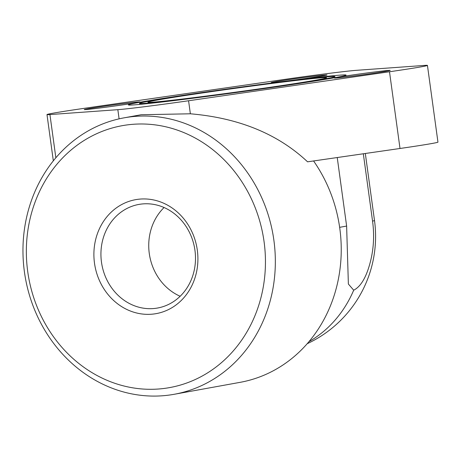 <?xml version="1.0" encoding="UTF-8"?>
<svg xmlns="http://www.w3.org/2000/svg" width="461" height="461" viewBox="0 0 461 461"><rect width="100%" height="100%" fill="white"/><g stroke="black" fill="none" stroke-linecap="round" stroke-linejoin="round"><path stroke-width="0.69" d="M137.171 102.607A28.167 0.605 172.2 0 1 105.846 107.217A28.167 0.605 172.2 0 1 84.254 109.58A28.167 0.605 172.2 0 1 87.152 108.911A28.167 0.605 172.2 0 1 118.477 104.295A28.167 0.605 172.2 0 1 140.069 101.933A28.167 0.605 172.2 0 1 137.171 102.607M286.719 81.021A28.167 0.605 172.2 0 1 271.189 82.6A28.167 0.605 172.2 0 1 311.475 76.538A28.167 0.605 172.2 0 1 327.005 74.953A28.167 0.605 172.2 0 1 286.719 81.021M337.262 77.379A28.167 0.605 172.2 0 1 368.587 72.763A28.167 0.605 172.2 0 1 390.179 70.4A28.167 0.605 172.2 0 1 387.286 71.075A28.167 0.605 172.2 0 1 355.961 75.685A28.167 0.605 172.2 0 1 334.369 78.047A28.167 0.605 172.2 0 1 337.262 77.379M363.326 153.772L372.557 221.142C374.81 237.755 373.352 253.786 368.183 269.23C364.432 280.248 359.603 287.232 353.696 290.2L348.372 284.028L346.626 226.063L337.239 157.541M127.841 124.822A133.085 119.082 -100.3 0 0 27.718 271.546A133.085 119.082 -100.3 0 0 163.955 388.467A133.085 119.082 -100.3 0 0 264.078 241.748A133.085 119.082 -100.3 0 0 127.841 124.822M24.404 271.783A140.478 125.697 79.7 0 1 124.101 117.832A140.478 125.697 79.7 0 1 130.088 116.91A140.478 125.697 79.7 0 1 273.892 240.331A140.478 125.697 79.7 0 1 174.195 394.288A140.478 125.697 79.7 0 1 168.207 395.204A140.478 125.697 79.7 0 1 24.404 271.783M174.195 394.288L240.1 382.342A140.478 125.697 -100.3 0 0 339.792 228.391A140.478 125.697 -100.3 0 0 313.572 160.958M155.351 308.363A52.635 47.097 79.7 0 1 101.656 263.375A52.635 47.097 79.7 0 1 138.824 204.436A52.635 47.097 79.7 0 1 141.072 204.09A52.635 47.097 79.7 0 1 194.767 249.078A52.635 47.097 79.7 0 1 157.599 308.017A52.635 47.097 79.7 0 1 155.351 308.363M180.159 296.267A52.635 47.097 79.7 0 1 164.076 207.525M153.755 313.999A57.902 51.805 79.7 0 1 94.488 263.127A57.902 51.805 79.7 0 1 138.041 199.296A57.902 51.805 79.7 0 1 197.314 250.162A57.902 51.805 79.7 0 1 153.755 313.999M208.626 92.05A90.131 1.942 172.2 0 1 326.515 77.759A90.131 1.942 172.2 0 1 265.807 87.93A90.131 1.942 172.2 0 1 147.918 102.227A90.131 1.942 172.2 0 1 208.626 92.05M205.946 92.246A98.579 2.121 -7.8 0 0 139.55 103.373A98.579 2.121 -7.8 0 0 268.486 87.74A98.579 2.121 -7.8 0 0 334.888 76.612A98.579 2.121 -7.8 0 0 205.946 92.246M202.373 92.505A109.851 2.363 172.2 0 1 346.05 75.085A109.851 2.363 172.2 0 1 272.065 87.481A109.851 2.363 172.2 0 1 128.389 104.901A109.851 2.363 172.2 0 1 202.373 92.505M124.101 117.832L141.152 114.737L190.364 113.792C238.873 117.947 277.943 133.955 307.568 161.823L400.01 148.482A56.334 1.21 -7.8 0 0 437.95 142.126L427.439 65.399A56.334 1.21 172.2 0 1 389.499 71.76L400.01 148.482M427.439 65.399A56.334 1.21 172.2 0 0 424.5 65.416L356.601 70.308A56.334 1.21 172.2 0 0 285.855 79.229L84.939 108.226A56.334 1.21 172.2 0 0 46.993 114.582A56.334 1.21 172.2 0 0 49.932 114.57L117.837 109.678L119.094 118.857M313.843 160.918L313.918 161.448M389.499 71.76L188.578 100.757A56.334 1.21 172.2 0 1 117.837 109.678M49.932 114.57L55.856 157.789M372.557 221.142A118.298 2.547 -7.8 0 0 374.488 220.41L365.319 153.49M353.696 290.2A118.298 105.851 79.7 0 1 308.945 341.676M346.626 226.063L339.642 227.331M188.578 100.757L190.364 113.792M139.55 103.373L139.689 104.405M334.888 76.612L335.032 77.644M307.193 343.716A118.298 118.298 0 0 0 374.488 220.41M46.993 114.582L53.332 160.843"/></g></svg>
